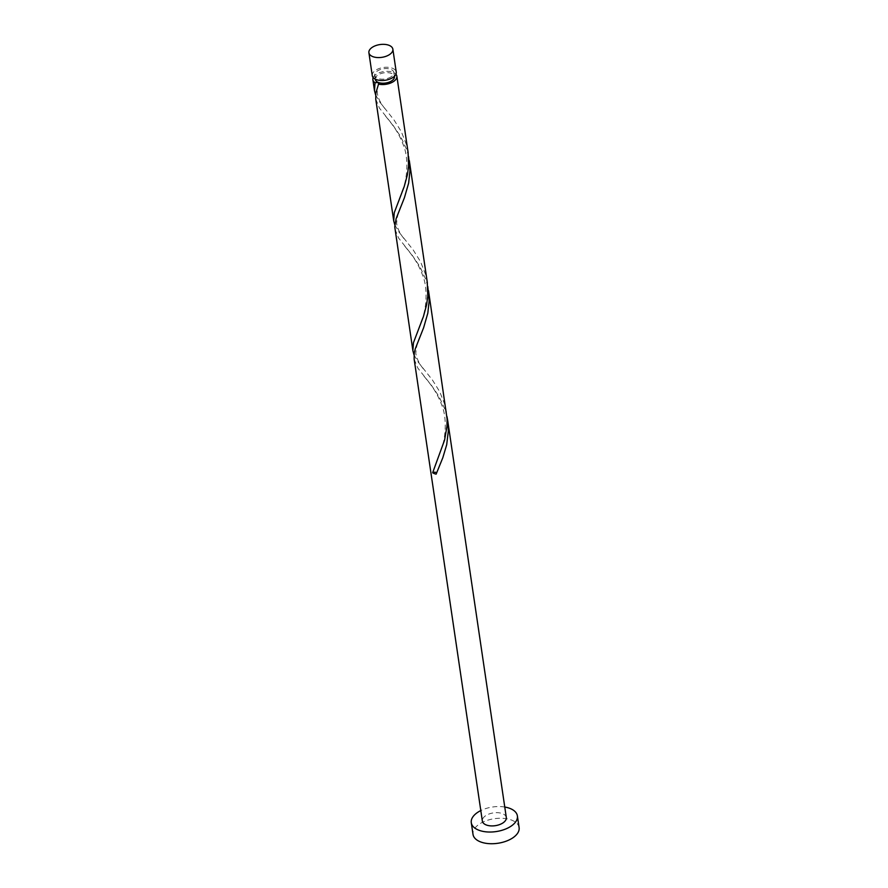 <?xml version="1.0" encoding="UTF-8"?>
<svg xmlns="http://www.w3.org/2000/svg" width="888" height="888" viewBox="0 0 888 888"><rect width="100%" height="100%" fill="white"/><g stroke="black" fill="none" stroke-linecap="round" stroke-linejoin="round"><path stroke-width="0.67" stroke-dasharray="4.44 3.33" d="M372.272 75.647A12.11 6.46 171.6 0 1 375.502 70.341A12.11 6.46 171.6 0 1 388.245 67.322A12.11 6.46 171.6 0 1 396.248 72.106M391.275 76.701A9.69 5.162 171.6 0 1 381.074 79.121A9.69 5.162 171.6 0 1 374.669 75.291A9.69 5.162 171.6 0 1 377.256 71.051A9.69 5.162 171.6 0 1 387.446 68.631A9.69 5.162 171.6 0 1 393.85 72.461A9.69 5.162 171.6 0 1 391.275 76.701M375.269 79.343A9.69 5.162 171.6 0 1 377.844 75.103A9.69 5.162 171.6 0 1 388.045 72.683A9.69 5.162 171.6 0 1 394.45 76.512M519.103 827.594A23.299 12.41 -8.4 0 0 503.718 818.381A23.299 12.41 -8.4 0 0 479.209 824.197A23.299 12.41 -8.4 0 0 473.015 834.398M446.953 416.472L445.043 409.59L439.172 396.747L431.612 385.57L417.826 368.098L414.141 359.141M506.315 817.526A12.11 6.46 -8.4 0 0 498.312 812.731A12.11 6.46 -8.4 0 0 485.57 815.761A12.11 6.46 -8.4 0 0 482.351 821.056M373.193 77.578A12.11 6.46 171.6 0 1 376.101 74.403A12.11 6.46 171.6 0 1 395.926 74.226M375.624 94.905L379.609 101.831L394.083 120.058L401.332 131.702L406.526 144.911L408.08 152.292M408.558 156.466L406.649 149.573L400.777 136.741L393.218 125.563L379.431 108.092L375.746 99.123M394.827 224.908L398.801 231.846L413.275 250.061L420.535 261.716L425.729 274.914L427.283 282.295M427.761 286.469L425.84 279.576L419.98 266.744L412.421 255.566L398.634 238.095L394.938 229.126M414.019 354.911L418.004 361.849L432.478 380.075L439.726 391.719L444.921 404.917L446.475 412.31M504.773 807.037A23.299 12.41 -8.4 0 0 480.797 810.566M436.574 473.038A2.42 1.288 171.6 0 1 436.585 473.548A2.42 1.288 171.6 0 1 436.13 474.148M374.669 75.291L375.236 79.121M393.85 72.461L394.416 76.29M439.571 465.856L436.585 473.548M423.976 376.168C430.724 384.56 436.341 390.998 441.802 405.172C447.974 420.102 444.533 441.38 441.713 448.107L436.63 461.66M420.379 335.842C417.993 340.06 416.461 345.92 415.795 353.424C417.027 359.884 420.302 365.845 425.607 371.317M404.773 246.154C411.533 254.556 417.138 260.994 422.61 275.169C428.782 290.099 425.33 311.366 422.522 318.093L417.427 331.646M401.176 205.838C398.79 210.056 397.269 215.917 396.592 223.421C397.824 229.87 401.099 235.842 406.415 241.314M385.581 116.15C392.329 124.553 397.946 130.991 403.407 145.166C409.579 160.095 406.138 181.363 403.319 188.09L398.235 201.643M378.998 83.528C373.626 94.228 381.607 105.084 387.212 111.311"/><path stroke-width="1.33" d="M372.116 47.419A12.11 6.46 -8.4 0 0 368.897 52.725A12.11 6.46 -8.4 0 0 376.889 57.509A12.11 6.46 -8.4 0 0 389.643 54.49A12.11 6.46 -8.4 0 0 392.862 49.184A12.11 6.46 -8.4 0 0 384.859 44.4A12.11 6.46 -8.4 0 0 372.116 47.419M392.862 49.184L396.248 72.106A12.11 6.46 171.6 0 1 393.018 77.411A12.11 6.46 171.6 0 1 380.275 80.431A12.11 6.46 171.6 0 1 372.272 75.647L368.897 52.725M394.416 76.29L394.45 76.512A9.69 5.162 171.6 0 1 391.874 80.753A9.69 5.162 171.6 0 1 378.277 82.418A9.69 5.162 171.6 0 1 375.269 79.343L375.236 79.121M480.797 810.566A23.299 12.41 -8.4 0 0 477.478 812.498A23.299 12.41 -8.4 0 0 471.284 822.699A23.299 12.41 -8.4 0 0 486.68 831.901A23.299 12.41 -8.4 0 0 511.188 826.084A23.299 12.41 -8.4 0 0 517.382 815.883A23.299 12.41 -8.4 0 0 504.773 807.037M471.284 822.699L473.015 834.398A23.299 12.41 -8.4 0 0 488.4 843.6A23.299 12.41 -8.4 0 0 512.909 837.784A23.299 12.41 -8.4 0 0 519.103 827.594L517.382 815.883M428.504 290.598L447.108 419.047L446.975 426.185L444.599 440.026L432.645 472.738A12.11 6.46 171.6 0 0 436.13 474.148L442.812 457.742L446.697 444.733L448.362 430.691L447.707 420.601L506.315 817.526A12.11 6.46 -8.4 0 1 503.096 822.821A12.11 6.46 -8.4 0 1 490.354 825.851A12.11 6.46 -8.4 0 1 482.351 821.056L414.141 359.141L414.263 352.969L415.307 348.74L423.62 327.739L427.827 313.12L429.17 300.688L427.761 286.469M395.926 74.226A12.11 6.46 171.6 0 1 396.847 76.157L408.08 152.292L408.58 166.167L407.403 174.825L404.229 186.513L394.25 212.732L393.717 220.835L375.746 99.123L375.868 92.963L378.543 84.127L378.277 82.418L375.047 82.728A12.11 6.46 171.6 0 1 372.871 79.698A12.11 6.46 171.6 0 1 373.193 77.578M375.047 82.728L374.492 90.632L375.624 94.905M393.717 220.835L394.827 224.908M396.847 76.157A12.11 6.46 171.6 0 1 393.617 81.463A12.11 6.46 171.6 0 1 378.543 84.127L378.998 83.528M427.283 282.295L427.783 296.181L426.606 304.828L423.432 316.517L413.442 342.735L412.887 350.638L394.76 226.906L396.104 218.737L404.417 197.724L408.635 183.117L409.967 170.685L408.558 156.466M412.92 350.838L414.019 354.911M447.707 420.601L446.953 416.472M432.645 472.738A2.42 1.288 171.6 0 1 436.574 473.038M372.871 79.698L374.514 90.831M409.313 160.584L427.283 282.306"/></g></svg>
